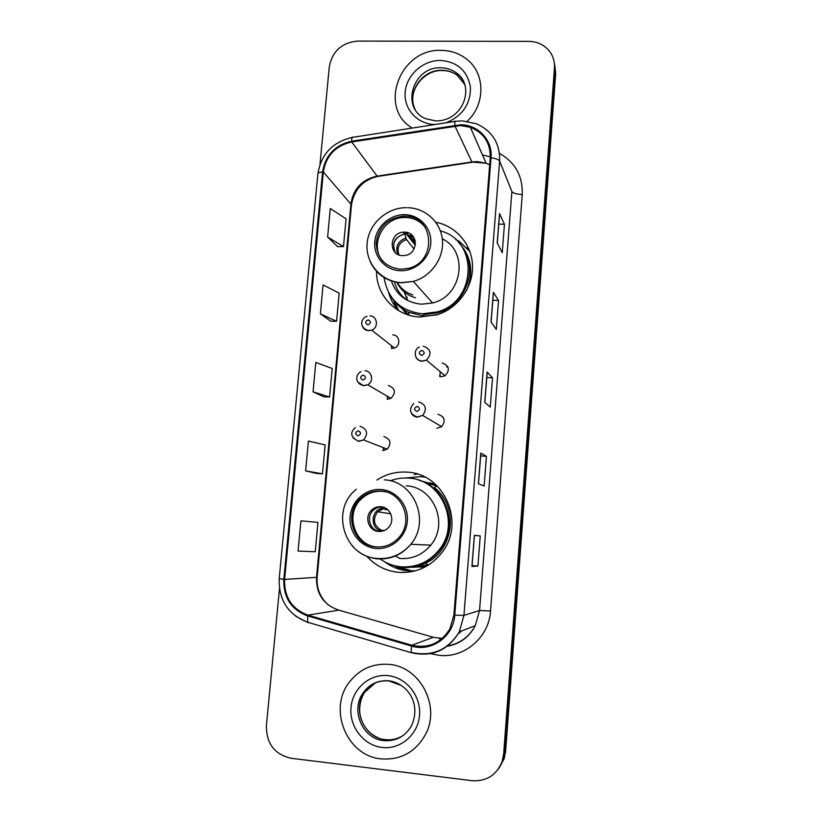 <?xml version="1.0" encoding="UTF-8"?>
<svg xmlns="http://www.w3.org/2000/svg" width="822" height="822" viewBox="0 0 822 822"><rect width="100%" height="100%" fill="white"/><g stroke="black" fill="none" stroke-linecap="round" stroke-linejoin="round"><path stroke-width="1.23" d="M366.838 556.309C375.377 565.67 385.919 571.013 398.454 572.338C416.189 573.376 430.707 566.769 442.01 552.507C465.971 522.607 443.849 473.174 406.952 472.147C396.091 471.458 386.063 474.089 376.856 480.038M425.046 477.192L420.566 476.626L405.626 478.003M394.324 565.649C400.026 568.855 406.14 570.766 412.644 571.382L413.055 571.413M376.548 271.404C376.116 295.19 395.957 316.275 420.114 317.025L437.9 314.538C458.347 307.788 473.153 286.97 472.527 265.804C472.003 244.637 456.272 226.184 435.804 222.248M393.717 300.4L398.793 310.716M391.601 348.528L391.375 345.62M387.768 399.276L386.987 396.06M384.151 450.435L382.744 447.425M440.119 376.692L440.089 371.606M406.993 314.497L401.968 308.445M420.145 480.613L436.564 485.34M426.33 566.348L412.983 567.324M419.169 567.005L421.912 567.159M432.506 483.459L429.392 482.853M391.549 348.518L394.447 348.035C401.146 345.723 399.728 334.862 392.741 334.862M387.121 399.266L390.933 398.372C396.266 392.597 395.392 388.303 388.323 385.477M382.662 450.497L387.193 449.161C391.734 443.294 390.625 439.092 383.874 436.574M436.79 428.252L441.661 426.68C445.904 420.761 444.671 416.631 437.941 414.267M441.024 376.805L445.062 375.788C450.24 369.951 449.274 365.677 442.164 362.954M499.386 767.604L504.153 758.737L505.602 751.431L555.672 73.795L554.871 65.411M279.459 588.85L266.4 725.723C266.328 743.55 274.507 754.391 290.947 758.244L472.095 780.695C486.593 781.527 496.632 775.064 502.201 761.336L503.67 753.928L554.46 68.062L555.066 70.949L554.264 62.503L555.066 70.949L504.646 752.675L555.066 70.949L555.672 73.795M498.389 768.95L503.177 760.031L504.646 752.675L503.177 760.031L498.389 768.95M441.219 50.368C400.016 48.323 377.658 107.744 412.212 128.078C377.658 107.744 400.016 48.323 441.219 50.368C451.073 50.491 459.704 53.533 467.091 59.472C459.704 53.533 451.073 50.491 441.219 50.368M389.053 664.392C372.726 663.21 359.461 669.18 349.258 682.291C327.834 709.211 346.771 755.993 381.028 758.86C400.694 760.288 415.521 752.151 425.508 734.467C440.962 706.098 419.908 666.437 389.053 664.392C372.726 663.21 359.461 669.18 349.258 682.291C327.834 709.211 346.771 755.993 381.028 758.86C400.694 760.288 415.521 752.151 425.508 734.467C440.962 706.098 419.908 666.437 389.053 664.392M460.515 125.571L470.348 127.276C483.911 132.815 490.549 142.987 490.241 157.783L453.898 615.072L449.881 628.861C440.849 643.359 428.149 648.815 411.781 645.229L307.901 615.123C291.902 609.092 284.135 597.193 284.607 579.448L323.344 171.973C326.077 155.677 335.551 145.679 351.744 141.97L460.515 125.571M460.577 124.78L351.682 141.199C335.078 145.011 325.378 155.255 322.584 171.952L283.816 579.366C283.323 597.563 291.286 609.749 307.685 615.935L411.565 646.061C431.303 652.421 453.631 636.516 454.741 615.154L491.053 157.803C492.81 140.357 478.168 124.667 460.577 124.78M472.013 566.44L474.448 535.317L471.92 566.461L477.911 566.081L480.254 535.934L474.366 535.307L471.92 566.461M472.085 565.567L477.911 566.081M474.438 535.441L480.254 535.934M478.394 483.768L484.127 486.038L486.439 456.313L480.788 453.076L478.394 483.768M480.87 453.158L478.476 483.798L480.788 453.076M480.654 455.912L486.439 456.313M497.218 242.963L502.242 252.724L504.451 224.262L499.519 213.607L497.218 242.963M499.581 213.915L497.3 243.107L499.519 213.607M498.779 224.077L504.451 224.262M491.032 322.039L496.293 329.386L498.533 300.503L493.364 292.252L491.032 322.039M493.436 292.488L491.114 322.152L493.364 292.252M492.83 300.256L498.533 300.503M484.764 402.297L490.251 407.147L492.532 377.853L487.127 372.068L484.764 402.297M487.199 372.232L484.846 402.379L487.127 372.068M486.788 377.524L492.532 377.853M467.215 121.296C485.545 104.25 485.36 73.703 467.091 59.472C485.36 73.703 485.545 104.25 467.215 121.296M554.46 68.062C554.829 62.143 553.381 56.81 550.093 52.043C544.945 45.148 537.845 41.593 528.793 41.367L357.632 41.1C341.777 42.621 332.335 51.159 329.303 66.726L319.974 164.462M300.914 520.85L298.067 551.079L315.247 551.747L317.96 522.402L300.914 520.85M320.385 313.87L336.578 321.279L339.178 293.146L323.108 284.936L320.385 313.87L330.742 321.186M327.618 237.055L343.483 246.59L346.052 218.847L330.3 208.531L327.618 237.055L337.678 246.641M316.573 473.462L305.62 470.852L322.46 473.842L325.132 444.908L308.414 441.075L305.62 470.852M313.059 391.796L329.56 397.026L332.201 368.492L315.812 362.44L313.059 391.796L323.704 396.779M329.56 397.026L323.601 396.779M336.578 321.279L330.639 321.186M343.483 246.59L337.575 246.641M322.46 473.842L316.46 473.441M404.938 216.145L402.944 216.155C387.419 218.375 378.49 227.211 376.157 242.685C376.866 258.18 384.922 267.037 400.314 269.226L407.63 268.506C437.366 262.835 434.715 215.57 404.938 216.145M425.19 227.283C420.319 221.169 413.908 217.912 405.955 217.511L403.972 217.522C382.292 217.542 368.79 246.662 383.432 261.93M468.9 248.953L466.793 247.771M423.34 314.692L438.136 312.792C465.016 305.373 478.466 270.15 462.909 248.265M384.059 277.589C387.768 299.064 400.571 311.137 422.477 313.809L437.325 311.887C476.842 301.623 478.794 240.363 440.397 230.91M391.272 280.672C396.225 294.882 406.325 302.722 421.583 304.212L432.619 302.958C462.457 296.136 469.013 251.47 442.287 238.812M407.239 297.245L405.976 297.184M394.426 281.597C396.41 289.467 400.715 295.715 407.332 300.359M404.116 291.892L407.815 300.605M402.143 308.569L408.123 314.877M394.18 301.705L396.132 309.021M404.681 232.143L403.14 232.194C388.991 232.945 388.457 255.693 402.636 255.642L405.225 255.457C418.788 253.597 418.244 231.958 404.681 232.143M413.815 237.373L406.099 233.951L404.568 234.003C394.519 237.065 391.457 243.291 395.392 252.662M397.098 282.152C400.684 288.388 405.924 292.642 412.829 294.923M415.511 297.78C406.849 295.355 400.602 290.125 396.779 282.1M398.475 310.531C393.861 305.435 390.625 299.568 388.765 292.909M400.15 293.598L400.91 295.899M469.917 251.573L459.169 241.247L455.707 239.572M411.072 234.362L410.558 234.013M410.548 234.219L412.079 239.469L415.449 243.846M404.999 232.153L415.295 245.305M393.728 243.425C395.752 238.339 399.42 235.205 404.743 234.023L404.743 233.982M414.031 248.984L406.479 239.521L404.743 234.023M381.007 491.053C373.301 490.6 366.509 492.995 360.653 498.224C342.949 513.134 353.193 545.931 376.147 546.918C385.282 547.462 392.967 544.226 399.194 537.208C413.99 520.984 402.287 491.72 381.007 491.053M385.477 491.792L382.148 491.32C374.472 490.868 367.711 493.251 361.875 498.451C344.243 513.308 354.446 545.972 377.319 546.949L378.274 547.01M421.121 566.687L424.882 566.666M435.249 484.672L431.632 483.706M412.942 567.036L428.488 564.94M436.667 486.213L420.751 480.829M407.352 566.903C420.659 566.111 431.55 560.399 440.037 549.754C459.025 526.47 446.613 487.374 418.46 480.069M380.113 558.991C386.402 563.46 393.389 566.07 401.064 566.81C416.518 567.714 429.238 562.022 439.215 549.743C460.937 523.419 441.506 479.082 408.575 478.127C402.297 477.674 396.194 478.568 390.286 480.798M400.016 558.518C412.356 559.248 422.6 554.788 430.759 545.14C449.192 523.768 433.513 486.675 406.181 485.843M417.309 474.078L414.257 474.551M403.51 571.999L404.712 572.492M380.812 506.712C377.226 506.506 374.113 507.657 371.462 510.185C363.971 516.966 368.708 531.043 378.665 531.444C382.528 531.67 385.826 530.344 388.549 527.467C395.454 520.429 390.44 507.04 380.812 506.712M382.672 507.02L382.405 506.989C378.839 506.784 375.736 507.934 373.106 510.441C365.944 516.946 369.992 530.437 379.476 531.474M386.34 509.383L385.98 509.948M393.584 565.444L410.764 570.602M415.377 570.838L407.866 570.787C399.297 569.954 391.56 566.975 384.634 561.827M395.238 555.97L399.965 558.518M437.16 485.915L434.355 487.652C459.303 506.403 454.155 550.802 425.251 563.286L428.601 565.002M387.604 509.589L383.134 508.839L381.911 506.958M379.959 531.474L381.285 530.211L384.367 530.488M505.602 751.431L503.67 753.928M411.781 645.229L433.338 637.297L442.257 638.447M284.607 579.448L316.511 577.332C316.141 593.556 323.303 604.427 338.027 609.924L433.924 637.451M489.686 164.77L486.1 163.229L477.068 161.605L471.92 161.934L377.062 176.114C362.142 179.453 353.45 188.608 350.973 203.599L316.511 577.332L317.169 577.198C316.378 588.408 320.179 597.738 328.564 605.187M499.468 153.354C515.25 162.355 522.854 176.083 522.258 194.537L490.529 610.993L479.545 610.51L511.88 191.567L499.632 161.071C498.728 159.519 495.872 158.43 491.053 157.803M490.529 610.993C489.09 637.307 464.245 658.535 438.886 655.298L430.594 653.665M447.189 646C459.714 643.811 469.074 637.019 475.291 625.634L479.545 610.51L463.947 615.39L459.303 631.841C448.175 650.315 432.3 657.292 411.658 652.791L412.038 652.627M461.615 120.896L455.594 121.317C454.936 120.382 454.689 121.677 454.833 125.18M352.155 137.428C332.55 142.052 321.125 154.197 317.898 173.853C318.063 172.846 319.614 172.209 322.584 171.952M283.816 579.366L279.213 578.606C278.586 600.091 288.07 614.64 307.664 622.244L308.558 622.768M307.89 622.562L295.838 616.336M307.685 615.935L307.664 622.244L411.658 652.791M454.946 121.409L353.234 137.264C352.227 136.411 351.713 137.716 351.682 141.199M411.565 646.061L411.062 652.349C431.858 657.035 447.939 650.192 459.303 631.841L475.291 625.634C469.218 637.132 459.847 644.016 447.189 646.277M454.741 615.154L463.947 615.39L499.632 161.071C500.053 143.326 492.255 130.873 476.257 123.721L462.591 120.906M522.258 194.537C516.565 194.228 513.103 193.242 511.88 191.567M307.901 615.123L338.89 610.171M458.604 633.115L461.183 631.111M454.905 125.961L472.116 162.304L377.36 176.473L351.744 141.97M323.344 171.973L351.477 204.791L317.169 577.198M378.88 176.237L377.36 176.473C362.759 180.131 354.128 189.563 351.477 204.791M473.04 162.16L486.1 163.229L470.348 127.276M464.687 84.419L457.063 75.131C452.645 71.966 447.61 70.343 441.969 70.26C422.272 69.418 406.304 92.67 415.11 109.377M465.365 86.906C463.957 81.018 460.854 76.271 456.035 72.675C451.597 69.5 446.541 67.866 440.869 67.794C412.788 66.294 400.15 108.422 425.714 118.717L435.722 120.926M445.935 122.817C462.416 116.108 470.595 104.25 470.451 87.266C467.471 70.774 457.443 61.825 440.366 60.417C422.96 60.222 406.561 74.987 405.184 92.023C403.54 109.049 417.391 124.317 434.92 124.471L435.3 124.482M400.191 270.705C415.192 271.435 429.598 258.694 430.759 243.61C432.136 228.547 420.011 215.015 405.061 214.676C390.131 214.121 376.003 226.728 374.77 241.637C373.322 256.536 385.158 270.212 400.191 270.705M407.928 207.709C425.796 208.151 441.137 222.546 442.462 240.486C443.931 258.396 431.016 276.552 413.353 281.412L401.413 282.809C386.576 281.576 376.106 274.363 370.003 261.16M391.364 297.061C395.474 303.637 401.044 308.661 408.061 312.113L424.07 316.172L436.585 314.96M466.711 290.187C474.14 271.774 471.263 255.673 458.08 241.904M411.627 238.267L414.987 240.014M412.243 239.716L415.305 241.349M397.725 254.327C395.238 246.518 397.951 241.103 405.852 238.061M398.968 254.892C396.594 247.586 399.102 242.459 406.479 239.521M375.428 682.856L364.691 692.206C351.898 709.355 364.115 737.94 385.261 739.636C391.837 740.345 397.91 738.886 403.489 735.269M388.57 680.893C377.986 680.226 369.499 684.243 363.108 692.946C350.254 710.187 362.523 738.927 383.782 740.632C395.814 741.506 405.02 736.625 411.401 726.011C421.953 702.851 406.489 682.774 388.446 680.76C377.627 680.195 369.191 684.253 363.108 692.946L364.691 692.206C358.176 702.204 358.937 714.801 361.855 720.945C365.215 728.96 370.784 734.632 378.582 737.971M381.994 747.445C400.376 749.818 418.079 734.724 419.518 715.356C421.224 696.029 406.387 677.451 388.097 675.643C369.838 673.547 352.546 688.456 350.994 707.537C349.165 726.597 363.591 745.359 381.994 747.445M401.444 685.527L388.847 680.924M376.014 548.48C391.344 549.939 406.099 537.146 407.322 521.271C408.77 505.407 396.41 490.559 381.141 489.511C365.893 488.237 351.426 500.896 350.121 516.586C348.6 532.255 360.663 547.247 376.014 548.48M384.306 479.853C413.908 480.716 430.841 521.025 410.795 544.287C401.937 554.788 390.82 559.648 377.442 558.847M377.339 558.837C367.239 557.758 358.824 553.37 352.083 545.674M394.622 565.721L402.862 567.314C410.64 567.981 418.11 566.646 425.251 563.286C418.018 566.605 410.517 567.899 402.729 567.17L397.519 566.337M380.452 530.776C369.695 527.395 371.256 509.64 382.425 508.078M381.285 530.211C373.609 525.464 372.407 519.319 377.678 511.787L383.134 508.839M448.021 367.136L446.603 366.91M423.34 346.206C431.047 349.134 432.084 353.768 426.454 360.128L422.076 361.238C419.076 360.95 416.97 359.43 415.747 356.686M421.963 350.378C418.614 351.878 418.47 353.552 421.532 355.402C424.882 353.902 425.025 352.227 421.963 350.378M439.503 375.551L439.893 376.64M443.13 417.247L442.483 417.175M418.645 401.937C425.94 404.486 427.276 408.976 422.652 415.408L417.37 417.124C414.514 416.836 412.449 415.408 411.175 412.85M417.237 406.387C413.867 407.876 413.723 409.572 416.805 411.473C420.165 409.973 420.309 408.277 417.237 406.387M369.869 315.884C377.432 315.864 378.942 327.629 371.688 330.156L368.544 330.691C365.79 330.454 363.797 329.108 362.553 326.663M367.814 324.824C371.102 323.323 371.256 321.669 368.266 319.871C364.978 321.361 364.824 323.015 367.814 324.824M364.958 370.794C371.996 370.845 374.133 381.5 367.753 384.778L363.622 385.765L357.786 381.994M362.872 380.062C366.17 378.572 366.324 376.908 363.314 375.048C360.015 376.538 359.872 378.202 362.872 380.062M359.995 426.279C367.3 428.992 368.492 433.554 363.56 439.934L358.639 441.393L353.028 437.962M357.868 435.865C361.187 434.386 361.341 432.701 358.32 430.8C355.012 432.28 354.857 433.965 357.868 435.865M504.153 758.737L502.201 761.336M317.898 173.853L279.213 578.606M490.21 156.858L482.452 154.885M439.513 638.858L441.671 638.951M458.173 633.854L461.882 630.844M436.256 120.937C464.42 120.793 475.322 84.758 456.035 72.675L457.063 75.131C452.686 72.069 447.702 70.517 442.102 70.497C424.234 69.911 408.39 89.69 413.795 105.966M406.726 207.689C386.802 207.298 368.451 224.026 367.074 243.723C365.42 263.4 381.213 281.586 401.27 282.634L413.353 281.412L432.619 302.958M403.972 217.522L402.944 216.155M438.136 312.792L437.325 311.887M404.568 234.003L403.14 232.194M406.356 232.318L415.449 243.99M391.724 297.554C395.824 303.883 401.27 308.733 408.061 312.113L409.366 315.258M415.244 241.021L412.079 239.469M356.368 489.285C330.197 509.373 343.75 556.443 376.815 558.426C390.399 559.433 401.722 554.716 410.795 544.287L430.759 545.14M361.875 498.451L360.653 498.224M440.037 549.754L439.215 549.743M373.106 510.441L371.462 510.185M379.795 508.931L381.696 509.239L379.795 508.931M390.707 513.791L377.678 511.787L382.744 508.602M419.323 347.12C413.692 349.093 413.281 359.851 421.953 361.084L426.454 360.128L445.062 375.788M413.661 403.438C408.596 409.562 409.777 414.062 417.196 416.939L422.652 415.408L441.661 426.68M394.447 348.035L371.688 330.156L368.42 330.567C357.889 327.29 361.608 317.487 367.064 316.295M390.933 398.372L367.753 384.778L363.437 385.59C354.118 383.247 355.792 373.774 361.125 371.626M387.193 449.161L363.56 439.934L358.402 441.198C350.727 437.335 349.699 432.793 355.33 427.563"/></g></svg>
